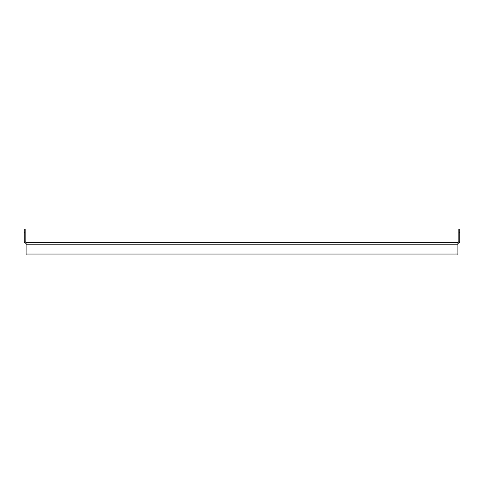 <?xml version="1.0" encoding="UTF-8"?>
<svg xmlns="http://www.w3.org/2000/svg" width="484" height="484" viewBox="0 0 484 484"><rect width="100%" height="100%" fill="white"/><g stroke="black" fill="none" stroke-linecap="round" stroke-linejoin="round"><path stroke-width="0.73" d="M26.088 244.202L26.088 242.315L457.912 242.315L457.912 244.202L26.088 244.202L26.088 253.017L457.912 253.017L457.912 244.202M457.912 253.017L457.912 254.905L26.088 254.905L26.088 253.017M457.912 254.905L454.766 254.905M454.766 253.961L457.912 253.961M25.144 232.241L24.2 232.241L24.2 229.095L25.144 229.095L25.144 241.371A0.944 0.944 0 0 0 26.088 242.315M24.2 232.241L24.2 241.371A1.888 1.888 0 0 0 26.088 243.258M457.912 242.315A0.944 0.944 0 0 0 458.856 241.371L458.856 229.095L459.8 229.095L459.8 232.241L458.856 232.241M457.912 243.258A1.888 1.888 0 0 0 459.8 241.371L459.8 232.241"/></g></svg>
